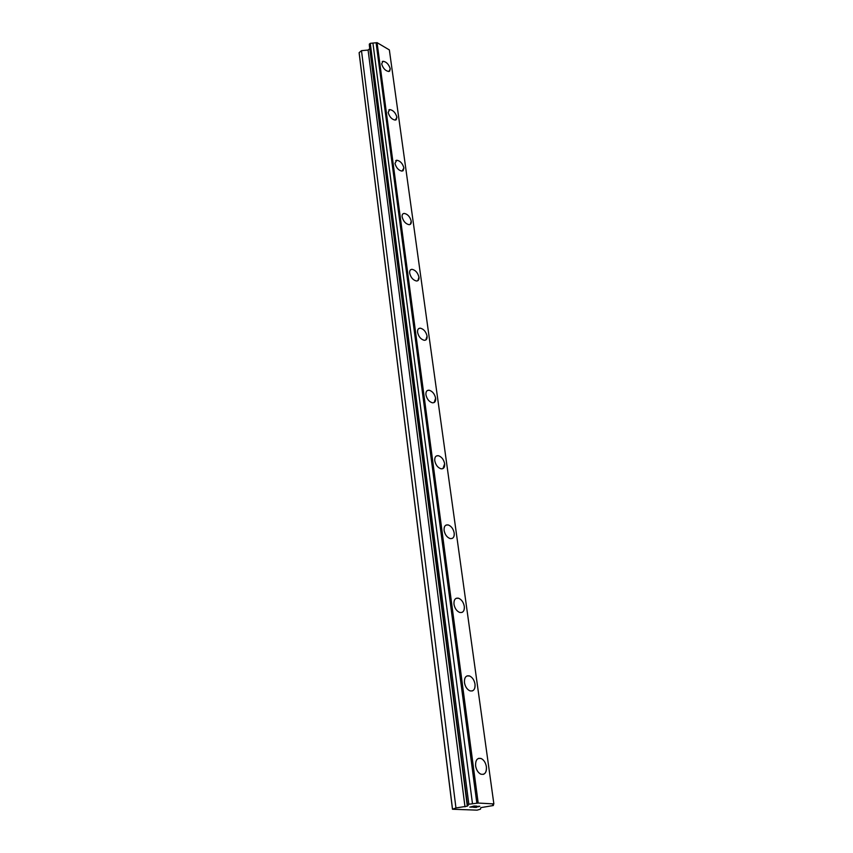 <?xml version="1.0" encoding="UTF-8"?>
<svg xmlns="http://www.w3.org/2000/svg" width="853" height="853" viewBox="0 0 853 853"><rect width="100%" height="100%" fill="white"/><g stroke="black" fill="none" stroke-linecap="round" stroke-linejoin="round"><path stroke-width="1.28" d="M382.261 61.587L383.008 61.267C386.441 61.821 388.851 64.348 390.247 68.858L389.64 71.183M390.258 68.858L388.883 71.503C385.449 70.938 383.04 68.4 381.654 63.89L383.008 61.256C386.441 61.811 388.861 64.348 390.258 68.858M388.851 109.909L389.714 109.568C393.18 110.165 395.579 112.724 396.912 117.224L396.208 119.793M396.912 117.224L395.323 120.124C391.868 119.505 389.48 116.946 388.147 112.447L389.725 109.568C393.18 110.165 395.579 112.724 396.912 117.224M395.771 160.577L396.784 160.225C400.249 160.886 402.627 163.467 403.895 167.956L403.096 170.781M403.906 167.945L402.062 171.133C398.596 170.451 396.229 167.87 394.971 163.381L396.784 160.225C400.26 160.886 402.627 163.456 403.906 167.945M403.053 213.772L404.226 213.41C407.691 214.146 410.026 216.747 411.231 221.204L410.304 224.339M411.242 221.204C411.455 223.401 410.751 224.563 409.109 224.691C405.655 223.934 403.33 221.332 402.126 216.875C401.923 214.7 402.627 213.549 404.237 213.41C407.691 214.146 410.026 216.737 411.242 221.204M410.719 269.676L412.084 269.324C415.518 270.134 417.81 272.757 418.951 277.182L417.874 280.669M418.951 277.182C419.186 279.667 418.365 280.936 416.499 281.01C413.065 280.179 410.783 277.545 409.664 273.12C409.44 270.668 410.25 269.409 412.084 269.324C415.518 270.134 417.81 272.757 418.951 277.182M418.823 328.522L420.369 328.181C423.76 329.087 425.988 331.721 427.065 336.103L425.818 339.974M427.065 336.103C427.31 338.908 426.372 340.304 424.25 340.294C420.86 339.377 418.642 336.722 417.586 332.35C417.362 329.578 418.29 328.181 420.38 328.181C423.77 329.077 425.999 331.721 427.065 336.103M427.374 390.525L429.134 390.226C432.45 391.218 434.614 393.873 435.616 398.202L434.177 402.52M435.627 398.202C435.872 401.379 434.806 402.904 432.396 402.797C429.08 401.784 426.926 399.108 425.946 394.79C425.711 391.644 426.767 390.12 429.134 390.216C432.46 391.218 434.625 393.873 435.627 398.202M436.427 455.95L438.399 455.705C441.63 456.803 443.709 459.479 444.648 463.744L442.974 468.564M444.648 463.744C444.914 467.337 443.688 469.022 440.98 468.787C437.76 467.668 435.691 464.981 434.774 460.716C434.529 457.155 435.734 455.491 438.399 455.705C441.63 456.792 443.72 459.479 444.648 463.744M446.034 525.096L448.209 524.936C451.322 526.12 453.316 528.817 454.191 533.029C454.489 535.737 453.839 537.529 452.239 538.414M454.191 533.018C454.457 537.091 453.082 538.936 450.043 538.552C446.94 537.337 444.957 534.628 444.104 530.438C443.859 526.397 445.223 524.563 448.209 524.936C451.322 526.12 453.316 528.817 454.191 533.018M456.227 598.294L458.583 598.241C461.569 599.52 463.478 602.229 464.288 606.366C464.618 609.458 463.861 611.462 462.038 612.401M464.299 606.366C464.565 610.972 463.019 612.998 459.65 612.433C456.675 611.132 454.788 608.413 453.988 604.276C453.743 599.702 455.278 597.697 458.594 598.241C461.58 599.51 463.478 602.218 464.299 606.366M467.06 675.907L469.587 675.981C472.434 677.335 474.236 680.065 475.004 684.149C475.356 687.667 474.492 689.928 472.391 690.909M475.014 684.149C475.27 689.352 473.554 691.58 469.843 690.813C467.007 689.416 465.216 686.686 464.469 682.613C464.235 677.442 465.941 675.235 469.587 675.971C472.434 677.335 474.247 680.065 475.014 684.149M478.608 758.349L481.252 758.562C483.95 760.012 485.666 762.742 486.391 766.772C486.775 770.813 485.773 773.34 483.374 774.364M486.391 766.772C486.647 772.658 484.749 775.1 480.708 774.119C478.021 772.647 476.315 769.896 475.611 765.877C475.398 760.034 477.275 757.603 481.263 758.562C483.96 760.002 485.666 762.742 486.391 766.772M474.065 805.989L472.338 806.48L476.155 806.085L474.065 805.989M472.338 806.48L473.447 806.543M473.191 806.629L472.05 806.565L473.191 806.618M472.05 806.565L470.323 807.055L472.05 806.554M470.323 807.055L472.381 807.162M469.8 807.119L476.411 806.01M477.008 806.405L479.812 806.256M479.151 806.586L478.544 806.693L479.151 806.575M478.544 806.693L477.158 806.895L478.544 806.682M477.158 806.895L474.364 807.269L477.158 806.885M474.364 807.269L476.539 807.375M473.564 807.311L476.283 807.45L473.511 807.322L479.493 806.33M467.231 806.021L468.169 805.499L467.444 804.635L468.841 804.219L478.192 803.057L493.866 803.91L492.725 804.678L493.343 805.52L480.804 807.642L480.484 809.166L477.051 810.147L452.474 809.23L455.95 807.951L467.316 806.17L369.701 48.12M369.626 48.77L368.091 50.05L361.491 50.668L359.134 52.641L359.198 53.504L452.474 809.23M493.866 803.91L389.352 49.911L377.069 42.65L370.266 43.343L369.317 44.143L369.424 46.009L467.348 805.264M493.503 804.901L493.407 804.24M478.192 803.057L377.069 42.65M476.859 803.238L376.109 42.799M472.487 803.771L372.921 43.098M468.841 804.219L370.266 43.343M467.444 804.635L369.317 44.143M465.002 806.842L368.091 50.05M455.95 807.951L361.491 50.668M452.506 808.943L359.134 52.641"/></g></svg>
